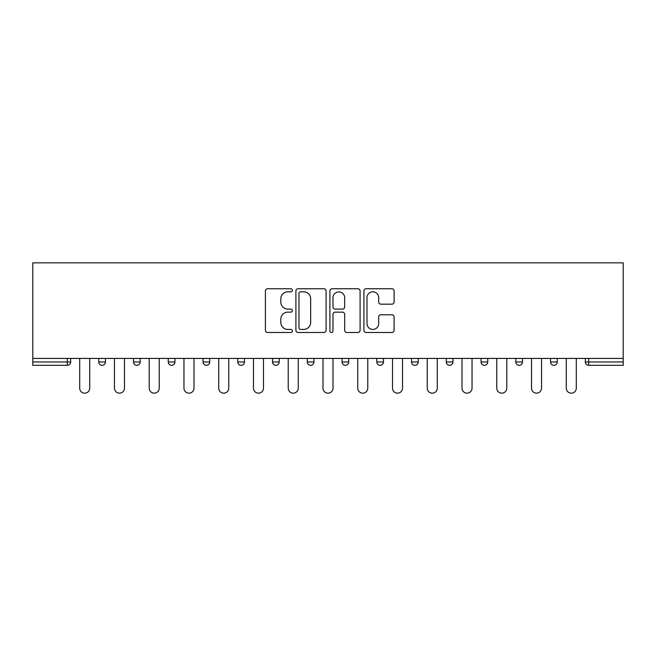 <?xml version="1.0" encoding="UTF-8"?>
<svg xmlns="http://www.w3.org/2000/svg" width="656" height="656" viewBox="0 0 656 656"><rect width="100%" height="100%" fill="white"/><g stroke="black" fill="none" stroke-linecap="round" stroke-linejoin="round"><path stroke-width="0.98" d="M292.355 290.288A1.533 1.533 0 0 0 290.821 288.755L267.591 288.755A2.189 2.189 0 0 0 265.401 290.944L265.401 330.304A2.189 2.189 0 0 0 267.591 332.494L290.821 332.494A1.533 1.533 0 0 0 292.355 330.96A1.533 1.533 0 0 0 290.821 329.427L287.82 329.427A6.995 6.995 0 0 1 280.817 322.432L280.817 319.152A6.995 6.995 0 0 1 287.82 312.149L290.821 312.149A1.533 1.533 0 0 0 292.355 310.624A1.533 1.533 0 0 0 290.821 309.091L287.82 309.091A6.995 6.995 0 0 1 280.817 302.096L280.817 298.816A6.995 6.995 0 0 1 287.82 291.813L290.821 291.813A1.533 1.533 0 0 0 292.355 290.288M391.911 304.171A2.189 2.189 0 0 0 394.1 301.981L394.1 290.944A2.189 2.189 0 0 0 391.911 288.755L366.105 288.755A2.189 2.189 0 0 0 363.916 290.944L363.916 330.304A2.189 2.189 0 0 0 366.105 332.494L391.911 332.494A2.189 2.189 0 0 0 394.1 330.304L394.1 316.963A2.189 2.189 0 0 0 391.911 314.773L380.865 314.773A2.189 2.189 0 0 0 378.684 316.963L378.684 323.58A5.847 5.847 0 0 1 372.829 329.427A5.847 5.847 0 0 1 366.983 323.58L366.983 297.668A5.847 5.847 0 0 1 372.829 291.813A5.847 5.847 0 0 1 378.684 297.668L378.684 301.981A2.189 2.189 0 0 0 380.865 304.171L391.911 304.171M623.2 358.414L32.8 358.414L32.8 262.835L623.2 262.835L623.2 365.318L588.67 365.318A3.346 3.346 0 0 1 585.324 361.973L585.324 358.414M326.089 290.944A2.189 2.189 0 0 0 323.9 288.755L298.095 288.755A2.189 2.189 0 0 0 295.905 290.944L295.905 330.304A2.189 2.189 0 0 0 298.095 332.494L323.9 332.494A2.189 2.189 0 0 0 326.089 330.304L326.089 290.944M332.1 288.755L357.905 288.755A2.189 2.189 0 0 1 360.095 290.944L360.095 330.304A2.189 2.189 0 0 1 357.905 332.494L346.86 332.494A2.189 2.189 0 0 1 344.679 330.304L344.679 314.339A2.189 2.189 0 0 0 342.489 312.149L335.159 312.149A2.189 2.189 0 0 0 332.977 314.339L332.977 330.96A1.533 1.533 0 0 1 331.444 332.494A1.533 1.533 0 0 1 329.911 330.96L329.911 290.944A2.189 2.189 0 0 1 332.1 288.755M67.33 365.318A3.346 3.346 0 0 0 70.676 361.973L67.33 361.973L67.33 365.318A3.346 3.346 0 0 0 70.676 361.973L70.676 358.414L70.676 361.973A3.346 3.346 0 0 1 67.33 365.318L32.8 365.318L32.8 361.973L67.33 361.973L67.33 358.414M32.8 358.414L32.8 361.973M98.744 358.414L98.744 361.973L98.744 358.414M102.09 365.318A3.346 3.346 0 0 1 98.744 361.973A3.346 3.346 0 0 0 102.09 365.318A3.346 3.346 0 0 0 105.427 361.973L105.427 358.414L105.427 361.973A3.346 3.346 0 0 1 102.09 365.318A3.346 3.346 0 0 1 98.744 361.973L105.427 361.973M133.504 358.414L133.504 361.973L133.504 358.414M140.187 358.414L140.187 361.973L140.187 358.414M168.256 358.414L168.256 361.973L168.256 358.414M174.939 358.414L174.939 361.973L174.939 358.414M203.016 358.414L203.016 361.973L203.016 358.414M209.699 358.414L209.699 361.973L209.699 358.414M237.767 358.414L237.767 361.973L237.767 358.414M244.45 358.414L244.45 361.973L244.45 358.414M279.21 358.414L279.21 361.973L272.527 361.973A3.346 3.346 0 0 0 275.864 365.318A3.346 3.346 0 0 1 272.527 361.973L272.527 358.414M307.279 358.414L307.279 361.973L307.279 358.414M313.962 358.414L313.962 361.973L313.962 358.414M342.038 358.414L342.038 361.973L342.038 358.414M348.721 358.414L348.721 361.973A3.346 3.346 0 0 1 345.376 365.318A3.346 3.346 0 0 1 342.038 361.973L348.721 361.973A3.346 3.346 0 0 1 345.376 365.318M376.79 358.414L376.79 361.973L376.79 358.414M383.473 358.414L383.473 361.973L383.473 358.414M411.55 358.414L411.55 361.973L411.55 358.414M418.233 358.414L418.233 361.973L418.233 358.414M446.301 358.414L446.301 361.973L446.301 358.414M452.984 358.414L452.984 361.973L452.984 358.414M481.061 358.414L481.061 361.973L481.061 358.414M487.744 358.414L487.744 361.973L487.744 358.414M515.813 358.414L515.813 361.973L515.813 358.414M522.496 358.414L522.496 361.973L522.496 358.414M557.256 358.414L557.256 361.973A3.346 3.346 0 0 1 553.91 365.318A3.346 3.346 0 0 1 550.573 361.973L550.573 358.414M136.842 365.318A3.346 3.346 0 0 1 133.504 361.973A3.346 3.346 0 0 0 136.842 365.318A3.346 3.346 0 0 0 140.187 361.973A3.346 3.346 0 0 1 136.842 365.318A3.346 3.346 0 0 1 133.504 361.973L140.187 361.973A3.346 3.346 0 0 1 136.842 365.318M171.601 365.318A3.346 3.346 0 0 1 168.256 361.973A3.346 3.346 0 0 0 171.601 365.318A3.346 3.346 0 0 0 174.939 361.973A3.346 3.346 0 0 1 171.601 365.318A3.346 3.346 0 0 1 168.256 361.973L174.939 361.973A3.346 3.346 0 0 1 171.601 365.318M206.353 365.318A3.346 3.346 0 0 1 203.016 361.973A3.346 3.346 0 0 0 206.353 365.318A3.346 3.346 0 0 0 209.699 361.973A3.346 3.346 0 0 1 206.353 365.318A3.346 3.346 0 0 1 203.016 361.973L209.699 361.973A3.346 3.346 0 0 1 206.353 365.318M241.113 365.318A3.346 3.346 0 0 1 237.767 361.973A3.346 3.346 0 0 0 241.113 365.318A3.346 3.346 0 0 0 244.45 361.973A3.346 3.346 0 0 1 241.113 365.318A3.346 3.346 0 0 1 237.767 361.973L244.45 361.973A3.346 3.346 0 0 1 241.113 365.318M275.864 365.318A3.346 3.346 0 0 0 279.21 361.973A3.346 3.346 0 0 1 275.864 365.318A3.346 3.346 0 0 1 272.527 361.973M310.624 365.318A3.346 3.346 0 0 1 307.279 361.973L313.962 361.973A3.346 3.346 0 0 1 310.624 365.318A3.346 3.346 0 0 0 313.962 361.973A3.346 3.346 0 0 1 310.624 365.318M380.136 365.318A3.346 3.346 0 0 1 376.79 361.973A3.346 3.346 0 0 0 380.136 365.318A3.346 3.346 0 0 0 383.473 361.973A3.346 3.346 0 0 1 380.136 365.318A3.346 3.346 0 0 1 376.79 361.973L383.473 361.973M414.887 365.318A3.346 3.346 0 0 1 411.55 361.973A3.346 3.346 0 0 0 414.887 365.318A3.346 3.346 0 0 0 418.233 361.973A3.346 3.346 0 0 1 414.887 365.318A3.346 3.346 0 0 1 411.55 361.973L418.233 361.973A3.346 3.346 0 0 1 414.887 365.318M449.647 365.318A3.346 3.346 0 0 1 446.301 361.973L452.984 361.973A3.346 3.346 0 0 1 449.647 365.318A3.346 3.346 0 0 0 452.984 361.973M484.399 365.318A3.346 3.346 0 0 1 481.061 361.973L487.744 361.973A3.346 3.346 0 0 1 484.399 365.318A3.346 3.346 0 0 0 487.744 361.973M519.158 365.318A3.346 3.346 0 0 1 515.813 361.973A3.346 3.346 0 0 0 519.158 365.318A3.346 3.346 0 0 0 522.496 361.973A3.346 3.346 0 0 1 519.158 365.318A3.346 3.346 0 0 1 515.813 361.973L522.496 361.973M300.497 291.813A1.533 1.533 0 0 0 298.972 293.347L298.972 327.902A1.533 1.533 0 0 0 300.497 329.427L303.671 329.427A6.995 6.995 0 0 0 310.665 322.432L310.665 298.816A6.995 6.995 0 0 0 303.671 291.813L300.497 291.813M344.679 297.775A5.847 5.847 0 0 0 338.824 291.928A5.847 5.847 0 0 0 332.977 297.775L332.977 306.901A2.189 2.189 0 0 0 335.159 309.091L342.489 309.091A2.189 2.189 0 0 0 344.679 306.901L344.679 297.775M79.696 388.155L79.696 358.414L79.696 388.155A5.01 5.01 0 0 0 84.714 393.165A5.01 5.01 0 0 0 89.724 388.155L89.724 358.414M114.456 388.155L114.456 358.414L114.456 388.155A5.01 5.01 0 0 0 119.466 393.165A5.01 5.01 0 0 0 124.476 388.155L124.476 358.414M149.207 388.155L149.207 358.414L149.207 388.155A5.01 5.01 0 0 0 154.226 393.165A5.01 5.01 0 0 0 159.236 388.155L159.236 358.414M183.967 388.155L183.967 358.414L183.967 388.155A5.01 5.01 0 0 0 188.977 393.165A5.01 5.01 0 0 0 193.987 388.155L193.987 358.414M218.719 388.155L218.719 358.414L218.719 388.155A5.01 5.01 0 0 0 223.737 393.165A5.01 5.01 0 0 0 228.747 388.155L228.747 358.414M253.478 388.155L253.478 358.414L253.478 388.155A5.01 5.01 0 0 0 258.489 393.165A5.01 5.01 0 0 0 263.499 388.155L263.499 358.414M288.23 388.155L288.23 358.414L288.23 388.155A5.01 5.01 0 0 0 293.248 393.165A5.01 5.01 0 0 0 298.259 388.155L298.259 358.414M322.99 388.155L322.99 358.414L322.99 388.155A5.01 5.01 0 0 0 328 393.165A5.01 5.01 0 0 0 333.01 388.155L333.01 358.414M357.741 388.155L357.741 358.414L357.741 388.155A5.01 5.01 0 0 0 362.752 393.165A5.01 5.01 0 0 0 367.77 388.155L367.77 358.414M392.501 388.155L392.501 358.414L392.501 388.155A5.01 5.01 0 0 0 397.511 393.165A5.01 5.01 0 0 0 402.522 388.155L402.522 358.414M427.253 388.155L427.253 358.414L427.253 388.155A5.01 5.01 0 0 0 432.263 393.165A5.01 5.01 0 0 0 437.281 388.155L437.281 358.414M462.013 388.155L462.013 358.414L462.013 388.155A5.01 5.01 0 0 0 467.023 393.165A5.01 5.01 0 0 0 472.033 388.155L472.033 358.414M496.764 388.155L496.764 358.414L496.764 388.155A5.01 5.01 0 0 0 501.774 393.165A5.01 5.01 0 0 0 506.793 388.155L506.793 358.414M531.524 388.155L531.524 358.414L531.524 388.155A5.01 5.01 0 0 0 536.534 393.165A5.01 5.01 0 0 0 541.544 388.155L541.544 358.414M566.276 388.155L566.276 358.414L566.276 388.155A5.01 5.01 0 0 0 571.286 393.165A5.01 5.01 0 0 0 576.304 388.155L576.304 358.414M588.67 358.414L588.67 361.973L623.2 361.973M585.324 361.973L588.67 361.973L588.67 365.318M553.91 365.318A3.346 3.346 0 0 0 557.256 361.973L550.573 361.973"/></g></svg>
